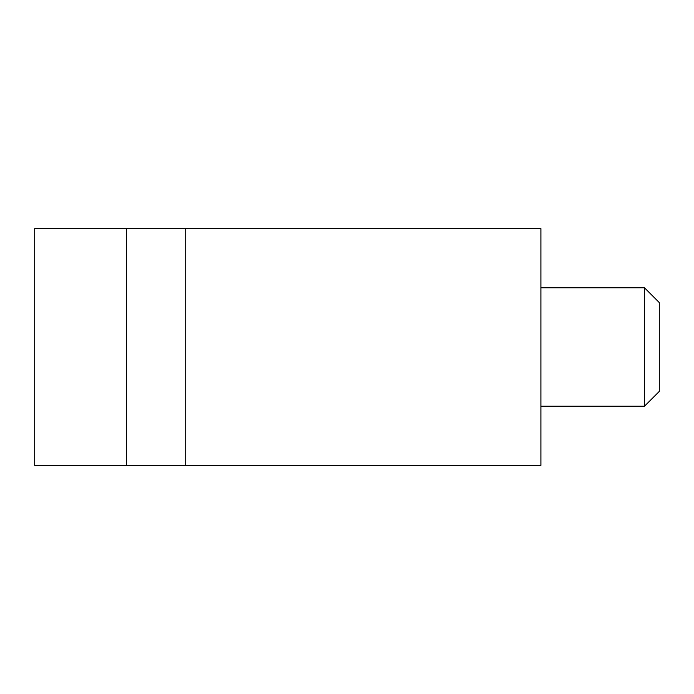 <?xml version="1.0" encoding="UTF-8"?>
<svg xmlns="http://www.w3.org/2000/svg" width="694" height="694" viewBox="0 0 694 694"><rect width="100%" height="100%" fill="white"/><g stroke="black" fill="none" stroke-linecap="round" stroke-linejoin="round"><path stroke-width="1.04" d="M644.5 287.802L659.3 302.601L659.3 391.399L644.5 406.198L644.5 287.802L540.904 287.802M185.714 465.396L540.904 465.396L540.904 228.604L185.714 228.604L185.714 465.396L126.516 465.396L126.516 228.604L185.714 228.604M126.516 228.604L34.7 228.604L34.7 465.396L126.516 465.396M644.5 406.198L540.904 406.198"/></g></svg>
